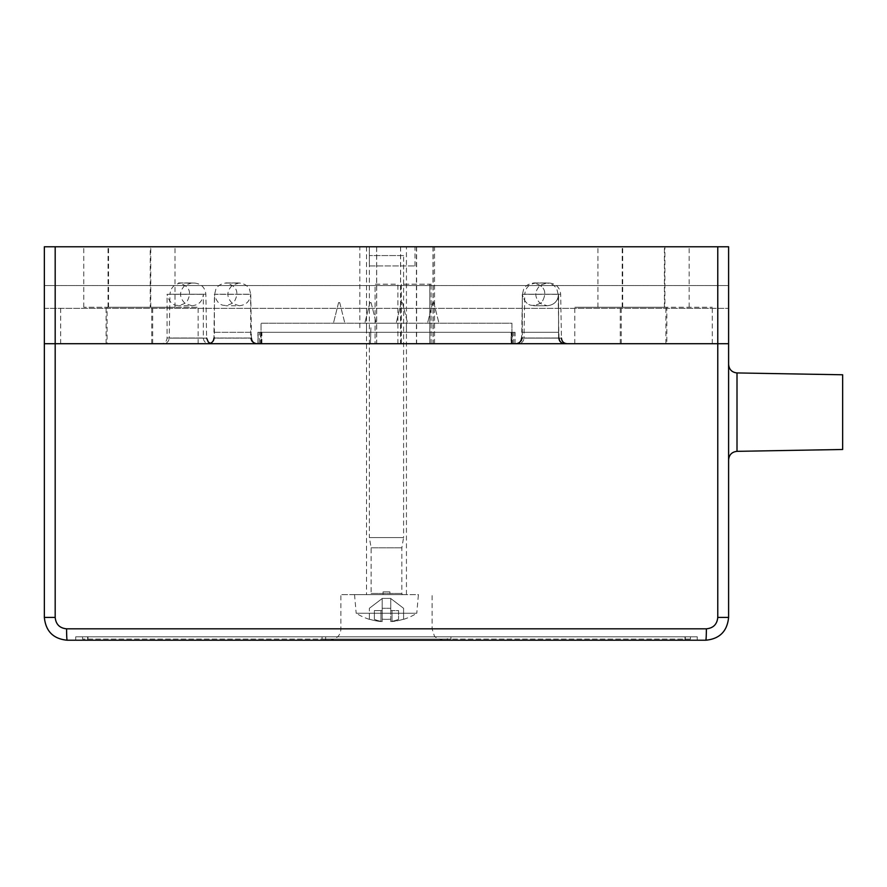<?xml version="1.0" encoding="UTF-8"?>
<svg xmlns="http://www.w3.org/2000/svg" width="887" height="887" viewBox="0 0 887 887"><rect width="100%" height="100%" fill="white"/><g stroke="black" fill="none" stroke-linecap="round" stroke-linejoin="round"><path stroke-width="0.67" stroke-dasharray="4.43 3.33" d="M239.335 283.042L226.03 283.042L239.335 283.042C247.174 283.663 249.824 289.517 249.513 289.306L250.733 294.251L214.632 294.251L250.733 294.251L251.398 332.303L213.967 332.303L251.398 332.303M214.066 332.303L251.298 332.303L214.066 332.303L213.967 338.113L251.398 338.113L213.967 338.113M261.743 343.712L261.72 332.303L514.881 332.303L515.059 343.712L44.35 343.712L44.35 285.547L728.604 285.547L728.604 343.712L44.35 343.712L511.067 343.712L511.067 332.303L258.084 332.303L258.05 343.712M511.067 343.712L728.604 343.712L728.604 246.774L44.35 246.774L44.35 343.712L44.35 285.547L44.35 343.712L44.35 285.547L728.604 285.547L728.604 343.712L728.604 285.547L44.35 285.547L728.604 285.547L728.604 617.419C727.218 631.289 719.623 638.895 705.797 640.226L67.157 640.226C53.342 638.895 45.736 631.289 44.35 617.419L55.182 617.419C55.881 624.359 59.684 628.151 66.592 628.816A11.409 0.565 -90 0 0 67.157 640.226M370.91 343.712L434.541 343.712L370.444 343.712L370.91 327.746L370.444 343.712M518.296 343.712L567.137 343.712L518.296 343.712C521.744 343.358 523.64 341.495 523.995 338.113L561.438 338.113L523.995 338.113L524.76 294.251L560.673 294.251L524.76 294.251C525.57 287.466 529.373 283.729 536.169 283.042L549.264 283.042L536.169 283.042M163.496 343.712L212.337 343.712L163.496 343.712C166.944 343.358 168.84 341.495 169.195 338.113L206.627 338.113L169.195 338.113L169.96 294.251L205.862 294.251L169.96 294.251C170.77 287.466 174.573 283.729 181.358 283.042L194.464 283.042L181.358 283.042M514.915 343.712L728.604 343.712L717.771 343.712L717.771 617.419L728.604 617.419M55.182 246.774L55.182 343.712L44.35 343.712L260.49 343.712L259.303 343.712L259.281 332.303L512.442 332.303L512.464 343.712L728.604 343.712L512.464 343.712M44.35 617.419L44.35 343.712L259.303 343.712M107.072 343.712L198.145 343.712L60.66 343.712L107.072 343.712L107.072 307.224L198.145 307.224L107.072 307.224M257.097 343.712L208.257 343.712L257.097 343.712M666.836 343.712L574.809 343.712L666.836 343.712L666.836 307.224L712.294 307.224L574.809 307.224L666.836 307.224M564.697 343.712L515.857 343.712L564.697 343.712M376.609 246.774L434.541 246.774L376.609 246.774L376.609 343.712M390.335 246.774L366.519 246.774L390.335 246.774M150.247 246.774L83.788 246.774L175.016 246.774L150.247 246.774L150.247 307.224L175.016 307.224L83.788 307.224L150.247 307.224M664.906 246.774L597.938 246.774L664.906 246.774L664.906 307.224L597.938 307.224L664.906 307.224M44.35 308.354L728.604 308.354L44.35 308.354M511.211 343.712L511.245 332.303M546.725 283.042L533.819 283.042L546.725 283.042C554.575 283.663 557.213 289.517 556.903 289.306L558.134 294.251L522.421 294.251L558.134 294.251L558.799 332.303L521.756 332.303L558.799 332.303M406.434 332.303L366.519 332.303L406.434 332.303L406.434 246.774M513.651 343.712L513.695 332.303L259.281 332.303M513.695 332.303L512.442 332.303M260.523 332.303L260.49 343.712M257.906 343.712L257.906 332.303L511.067 332.303M515.059 343.712L515.059 332.303L261.72 332.303M521.656 332.303L558.888 332.303L521.656 332.303L521.556 338.113L558.998 338.113L521.556 338.113M416.624 246.774L416.624 343.712M433.189 246.774L433.189 343.712M433 246.774L433 343.712M416.435 246.774L416.435 343.712M400.558 246.774L400.558 343.712M261.898 343.712L261.898 332.303M400.614 246.774L400.614 343.712M376.676 246.774L376.676 343.712M690.408 639.083L82.558 639.083L690.408 639.083L690.408 636.799L82.558 636.799L82.558 639.083L82.558 636.799L690.408 636.799L690.408 639.083M450.918 639.083L322.048 639.083L450.918 639.083L450.918 636.799L322.048 636.799L450.918 636.799M403.585 255.567L369.369 255.567L403.585 255.567L403.585 537.589L369.369 537.589L371.121 547.844L371.121 593.47A1.142 1.142 0 0 1 369.979 594.612L402.975 594.612A1.142 1.142 0 0 1 401.833 593.47L401.833 547.844L403.585 537.589L369.369 537.589L369.369 255.567M354.545 594.612L356.175 613.261L416.779 613.261L418.409 594.612L354.545 594.612L418.409 594.612M371.121 547.844L401.833 547.844L371.121 547.844M369.369 619.348L369.369 619.348A57.023 57.023 0 0 1 356.175 613.261L416.779 613.261A57.023 57.023 0 0 1 403.585 619.348L403.585 619.348M369.369 619.181A56.857 56.857 0 0 0 380.944 621.543A57.001 36.644 -90 0 1 374.381 619.348A57.001 43.663 90 0 0 382.197 621.543L382.197 619.181A54.395 54.395 0 0 0 390.757 619.181L390.757 621.543A57.001 43.663 -90 0 0 398.573 619.348A57.001 36.644 90 0 1 392.01 621.543A56.857 56.857 0 0 0 403.585 619.181A56.857 56.857 0 0 1 392.01 621.543L392.01 610.578L392.01 621.543A57.001 36.644 90 0 0 398.573 619.348A57.001 43.663 -90 0 1 390.757 621.543L390.757 619.181A54.395 54.395 0 0 1 382.197 619.181L382.197 621.543A57.001 43.663 90 0 1 374.381 619.348A57.001 36.644 -90 0 0 380.944 621.543L380.944 610.578L380.944 621.543A56.857 56.857 0 0 1 369.369 619.181L369.369 608.294L369.369 619.181M382.197 610.578L382.197 621.543L382.197 610.578L374.381 610.578L374.381 619.348L374.381 610.578L382.197 610.578L380.944 610.578L382.197 610.578L382.197 598.514L382.197 610.578M390.757 610.578L398.573 610.578L398.573 619.348L398.573 610.578L390.757 610.578L392.01 610.578L390.757 610.578L390.757 598.514L390.757 610.578M403.585 619.181L403.585 608.294L390.757 598.514L403.585 608.294L403.585 619.181M382.197 598.514L369.369 608.294L382.197 598.514M382.197 619.181L382.197 598.415L382.197 619.181M390.757 608.294L390.757 619.181L390.757 598.415L390.757 608.294L382.197 608.294L390.757 608.294M390.757 598.415L382.197 598.415L390.757 598.415M402.975 594.612L369.979 594.612M383.062 594.612L389.903 594.612L389.903 591.884L383.062 591.884L383.062 594.612L389.903 594.612M383.062 591.884L389.903 591.884M728.604 364.391L728.604 459.887L728.604 364.391M842.65 374.78L842.65 449.487M401.29 343.712L369.369 343.712L431.115 343.712L401.29 343.712L401.29 284.184L429.807 284.184L401.29 284.184L401.29 343.712M516.6 343.712L564.276 343.712L516.6 343.712C520.07 343.38 521.966 341.473 522.299 338.014L522.299 294.329L558.566 294.329L522.299 294.329C525.259 305.538 531.756 308.232 541.769 302.4C547.601 292.377 544.917 285.891 533.708 282.931L547.168 282.931L533.708 282.931C544.917 285.891 547.601 292.377 541.769 302.4C531.756 308.232 525.259 305.538 522.299 294.329L522.299 338.014L558.566 338.014L522.299 338.014C521.966 341.473 520.07 343.38 516.6 343.712M208.689 343.712L256.354 343.712L208.689 343.712C212.148 343.38 214.055 341.473 214.388 338.014L214.388 294.329L250.655 294.329L214.388 294.329C217.348 305.538 223.834 308.232 233.858 302.4C239.69 292.377 237.006 285.891 225.797 282.931L239.246 282.931L225.797 282.931M55.182 617.419L55.182 343.712L717.771 343.712L717.771 246.774M511.921 343.712L261.033 343.712L511.921 343.712L511.921 323.19L261.033 323.19L511.921 323.19L511.921 343.712M161.356 343.712L209.033 343.712L161.356 343.712C164.827 343.38 166.723 341.473 167.055 338.014L167.055 294.329L203.323 294.329L167.055 294.329C170.016 305.538 176.513 308.232 186.525 302.4C192.357 292.377 189.674 285.891 178.464 282.931L191.925 282.931L178.464 282.931M397.886 343.712L397.886 284.184L375.079 284.184L375.079 343.712L375.079 284.184L397.886 284.184L397.886 343.712M369.369 265.934L414.994 265.934L369.369 265.934L369.369 246.774L414.994 246.774L369.369 246.774L369.369 343.712M429.807 284.184L431.115 284.184L429.807 284.184L429.807 343.712L429.807 284.184M261.033 343.712L261.033 323.19L261.033 343.712M366.519 323.19L406.434 323.19L366.519 323.19L366.519 594.612L406.434 594.612L366.519 594.612M427.534 323.19L438.943 323.19L427.534 323.19L438.943 323.19L427.534 323.19L432.656 302.655L433.821 302.655L432.656 302.655L433.821 302.655L432.656 302.655L427.534 323.19M364.812 323.19L376.21 323.19L364.812 323.19L376.21 323.19L364.812 323.19L369.923 302.655L371.099 302.655L369.923 302.655L371.099 302.655L369.923 302.655L364.812 323.19M333.445 323.19L344.855 323.19L333.445 323.19L344.855 323.19L333.445 323.19L338.568 302.655L339.732 302.655L338.568 302.655L339.732 302.655L338.568 302.655L333.445 323.19M396.167 323.19L407.577 323.19L396.167 323.19L407.577 323.19L396.167 323.19L401.29 302.655L402.454 302.655L401.29 302.655L402.454 302.655L401.29 302.655L396.167 323.19M386.477 594.612L340.863 594.612L386.477 594.612M386.477 640.226L329.454 640.226L386.477 640.226M447.325 640.226L325.64 640.226L447.325 640.226L447.325 636.799L325.64 636.799L447.325 636.799M697.249 636.799L87.636 636.799L697.249 636.799L697.249 640.226L685.318 640.226L697.249 640.226L697.249 636.799M87.636 636.799L75.717 636.799L87.636 636.799L87.636 640.226L685.318 640.226L75.717 640.226L75.717 636.799L75.717 640.226L87.636 640.226L87.636 636.799M705.797 640.226A11.409 0.565 90 0 0 706.362 628.816C713.281 628.151 717.084 624.348 717.771 617.419M622.208 307.224L622.208 246.774M622.707 307.224L622.707 246.774M664.396 307.224L664.396 246.774M150.757 307.224L150.757 246.774M108.558 307.224L108.558 246.774M108.048 307.224L108.048 246.774M106.118 343.712L106.118 307.224M152.686 343.712L152.686 307.224M151.732 343.712L151.732 307.224M621.222 343.712L621.222 307.224M620.268 343.712L620.268 307.224M665.882 343.712L665.882 307.224M558.998 338.113L558.888 332.303M251.398 338.113L251.298 332.303M549.264 283.042C556.06 283.729 559.863 287.466 560.673 294.251L561.438 338.113M684.986 636.799L684.986 639.083L684.986 636.799M87.979 636.799L87.979 639.083L87.979 636.799M371.121 593.47L401.833 593.47L371.121 593.47M737.008 372.939L737.008 451.339M167.055 338.014L203.323 338.014L167.055 338.014M214.388 338.014L250.655 338.014L214.388 338.014M386.477 628.816L432.091 628.816L386.477 628.816M685.318 640.226L685.318 636.799L685.318 640.226M706.362 628.816L66.592 628.816M213.967 332.303L214.632 294.251L215.851 289.306C215.696 289.373 217.925 283.84 226.03 283.042M521.756 332.303L522.421 294.251L523.64 289.306C523.33 289.517 525.98 283.663 533.819 283.042M597.938 307.224L597.938 246.774M689.166 307.224L689.166 246.774M83.788 307.224L83.788 246.774M175.016 307.224L175.016 246.774M60.66 343.712L60.66 307.224M198.145 343.712L198.145 307.224M574.809 343.712L574.809 307.224M712.294 343.712L712.294 307.224M434.541 343.712L434.541 246.774M210.297 343.336L212.337 343.712M194.464 283.042C201.249 283.729 205.052 287.466 205.862 294.251L206.627 338.113M366.519 246.774L366.519 332.303M359.845 327.746L359.845 246.774M322.048 636.799L322.048 639.083M403.585 284.184L403.585 265.934M414.994 265.934L414.994 246.774M431.115 343.712L431.115 284.184M558.566 338.014C558.91 341.473 560.806 343.369 564.276 343.712C560.806 343.369 558.91 341.473 558.566 338.014L558.566 294.329C557.89 301.258 554.087 305.061 547.168 305.738L540.438 303.542C534.273 297.4 534.273 291.258 540.438 285.126L547.168 282.931L540.438 285.126C534.273 291.258 534.273 297.4 540.438 303.542L547.168 305.738L533.708 305.738L547.168 305.738C554.087 305.061 557.89 301.258 558.566 294.329L558.566 338.014M191.925 282.931L185.195 285.126C179.03 291.258 179.03 297.4 185.195 303.542L191.925 305.738L178.464 305.738L191.925 305.738C198.843 305.061 202.646 301.258 203.323 294.329L203.323 338.014C203.666 341.473 205.562 343.369 209.033 343.712M239.246 282.931L232.516 285.126C226.351 291.258 226.351 297.4 232.516 303.542L239.246 305.738L225.797 305.738L239.246 305.738C246.176 305.061 249.979 301.258 250.655 294.329L250.655 338.014C250.988 341.473 252.895 343.369 256.354 343.712M533.708 305.738L547.168 305.738L533.708 305.738M402.454 302.655L407.577 323.19L402.454 302.655M339.732 302.655L344.855 323.19L339.732 302.655M371.099 302.655L376.21 323.19L371.099 302.655M433.821 302.655L438.943 323.19L433.821 302.655M406.434 594.612L406.434 323.19M443.5 640.226C437.524 638.707 434.43 637.121 434.22 635.447L432.091 628.816L432.091 594.612M329.454 640.226C339.388 638.84 340.852 632.453 340.863 628.816L340.863 594.612M325.64 640.226L325.64 636.799"/><path stroke-width="1.33" d="M717.771 246.774L717.771 343.712L728.604 343.712L728.604 246.774L44.35 246.774L44.35 343.712L728.604 343.712L728.604 617.419L717.771 617.419C717.084 624.348 713.281 628.151 706.362 628.816A11.409 0.565 90 0 1 705.797 640.226C719.623 638.895 727.218 631.289 728.604 617.419M728.604 364.391C729.092 369.513 731.897 372.363 737.008 372.939L842.65 374.78L842.65 449.487L737.008 451.339L737.008 372.939M55.182 617.419L44.35 617.419L44.35 343.712L55.182 343.712L55.182 617.419C55.881 624.359 59.684 628.151 66.592 628.816L706.362 628.816M717.771 617.419L717.771 343.712L55.182 343.712L55.182 246.774M44.35 617.419C45.736 631.289 53.342 638.895 67.157 640.226L705.797 640.226M67.157 640.226A11.409 0.565 -90 0 1 66.592 628.816M521.556 338.113C521.201 341.495 519.305 343.358 515.857 343.712M558.998 338.113C559.342 341.495 561.249 343.358 564.697 343.712M213.967 338.113C213.579 341.517 211.683 343.391 208.257 343.712M251.398 338.113C251.753 341.495 253.649 343.358 257.108 343.712M561.438 338.113C561.815 341.517 563.722 343.391 567.137 343.712M206.627 338.113L208.301 342.049L210.297 343.336M737.008 451.339C731.897 451.915 729.092 454.765 728.604 459.887"/></g></svg>
